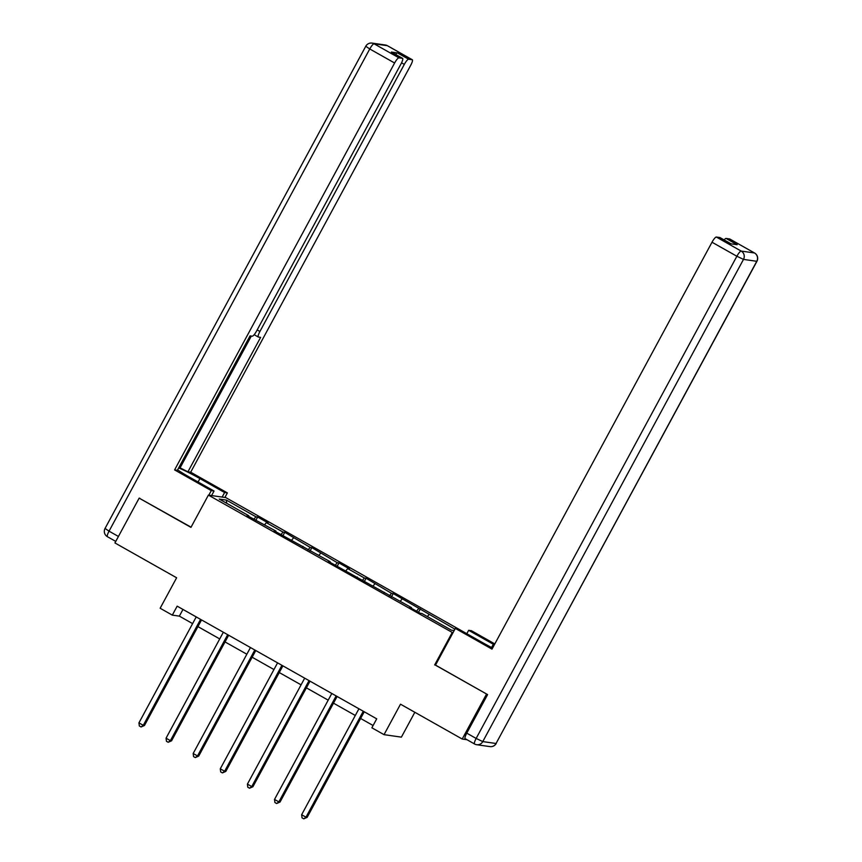 <?xml version="1.0" encoding="UTF-8"?>
<svg xmlns="http://www.w3.org/2000/svg" width="862" height="862" viewBox="0 0 862 862"><rect width="100%" height="100%" fill="white"/><g stroke="black" fill="none" stroke-linecap="round" stroke-linejoin="round"><path stroke-width="1.29" d="M466.816 633.699L225.758 497.589L208.399 495.111L452.938 632.827M414.837 712.281L401.39 737.139L384.032 734.661L371.867 727.797L376.716 718.833L177.163 606.158L172.314 615.123L179.361 616.125L192.603 623.614M139.784 498.214L139.148 498.128L114.926 542.941L176.624 577.777L160.149 608.249L172.314 615.123M466.967 739.704L462.215 739.036L400.507 704.189L384.032 734.661M435.493 665.087L487.084 694.309M486.448 694.222L462.215 739.036M248.622 516.392L248.795 515.756L247.082 515.519L275.915 531.067L274.202 530.83L330.146 561.69L328.433 561.442L411.497 607.624L409.784 607.376L420.214 613.27L421.927 613.507L451.472 630.197L454.155 630.575M248.795 515.756L219.25 499.076L226.372 500.089L255.928 516.78L257.641 517.017L255.798 520.433M454.931 629.141L393.223 593.573L391.51 593.325L366.102 578.262L364.389 578.014L347.709 568.597L349.412 568.845L338.992 562.951L337.279 562.714L311.872 547.639L310.158 547.402L284.751 532.328L283.038 532.091L266.358 522.663L268.071 522.911L257.641 517.017M275.743 531.703L275.915 531.067M266.358 522.663L264.656 524.71M283.038 532.091L280.926 534.623M302.864 547.004L303.025 546.379M293.468 537.974L291.765 540.021M310.158 547.402L308.046 549.934M329.974 562.315L330.146 561.69M320.589 553.285L318.886 555.333M337.279 562.714L335.156 565.246M357.094 577.626L357.256 577.001M347.709 568.597L345.996 570.644M364.389 578.014L362.277 580.557M384.204 592.937L384.377 592.313M374.819 583.908L373.117 585.955M391.51 593.325L389.398 595.868M411.325 608.249L411.497 607.624M401.94 599.219L400.227 601.267M418.62 608.637L416.508 611.18M429.05 614.531L427.347 616.578M434.653 664.968L452.097 632.708M191.062 527.167L139.148 498.128L190.955 527.372L208.399 495.111M197.926 626.609L219.724 638.925M225.036 641.921L246.844 654.226M252.157 657.232L273.954 669.537M279.266 672.543L301.075 684.848M306.387 687.854L328.185 700.159M333.508 703.166L355.306 715.471M360.618 718.477L373.095 725.513M226.372 500.089L226.728 503.3M255.928 516.78L253.816 519.312M182.97 609.445L179.361 616.125M420.333 608.884L418.49 612.3M393.223 593.573L391.37 596.989M366.102 578.262L364.26 581.678M338.992 562.951L337.139 566.366M311.872 547.639L310.029 551.055M284.751 532.328L282.908 535.744M363.268 711.236L305.978 817.187L301.635 814.73L358.926 708.779M364.238 711.786L307.152 817.359L305.978 817.187L303.769 818.835L302.034 817.855L301.635 814.73M307.152 817.359L303.769 818.835M466.805 633.721L468.648 630.316L471.417 630.704L494.81 643.914M468.648 630.316L493.333 644.248A23.005 1.896 28.4 0 1 494.325 644.819M465.264 738.723A6.131 1.325 -60.6 0 1 465.157 738.68A6.131 1.325 -60.6 0 1 466.762 733.142L487.601 694.6L435.461 665.162L455.33 628.409L458.088 628.807L482.774 642.74A23.005 1.896 28.4 0 0 492.59 648.03M455.33 628.409L491.997 649.118L712.012 242.222A6.131 1.325 -60.6 0 1 716.333 237.039L719.899 237.546A6.131 1.325 -60.6 0 1 720.007 237.589A6.131 1.325 -60.6 0 1 720.093 237.653M724.145 239.916A6.131 1.325 -60.6 0 1 726.041 238.429L729.608 238.936A6.131 1.325 -60.6 0 1 729.715 238.968A6.131 1.325 -60.6 0 1 729.802 239.043M719.899 237.546L731.019 243.827L737.161 244.711L726.041 238.429M211.589 495.564L214.045 491.017L211.276 490.618L174.598 469.909L394.613 63.001L369.755 48.972L109.043 531.164L118.428 536.466M214.045 491.017L189.36 477.074A23.005 1.896 28.4 0 1 177.604 469.865M198.077 481.998L199.919 478.582A23.005 1.896 28.4 0 0 178.649 467.937M199.919 478.582L224.605 492.514L227.374 492.913L190.696 472.204L187.927 471.816L260.615 337.376L258.417 337.053A6.131 1.325 119.4 0 1 258.298 337.02A6.131 1.325 119.4 0 1 259.915 331.482L404.321 64.391L401.552 62.829M178.994 467.312L187.927 471.816M190.696 472.204L410.7 65.307A6.131 1.325 119.4 0 0 412.316 59.758A6.131 1.325 119.4 0 0 412.208 59.726L387.35 45.686L374.076 43.8L398.934 57.829L402.5 58.336A6.131 1.325 119.4 0 1 402.608 58.379A6.131 1.325 119.4 0 1 400.992 63.917L256.585 331.008A6.131 1.325 119.4 0 1 252.264 336.18L250.066 335.868L177.367 470.307L174.598 469.909M208.82 495.165L211.276 490.618M224.907 497.46L227.374 492.913M222.137 497.072L224.605 492.514M412.208 59.726L408.642 59.219A6.131 1.325 119.4 0 0 404.321 64.391M395.615 54.425A6.131 1.325 -60.6 0 1 397.511 52.938L391.37 52.054A6.131 1.325 -60.6 0 1 391.477 52.097A6.131 1.325 -60.6 0 1 391.563 52.173M398.934 57.829A6.131 1.325 119.4 0 0 394.613 63.001M180.277 467.495L251.348 336.051M336.148 695.925L278.868 801.875L274.515 799.43L331.805 693.479M337.117 696.474L280.031 802.048L278.868 801.875L276.648 803.524L274.913 802.544L274.515 799.43M280.031 802.048L276.648 803.524M309.038 680.614L251.747 786.564L247.405 784.118L304.685 678.168M310.008 681.163L252.922 786.737L251.747 786.564L249.538 788.213L247.793 787.232L247.405 784.118M252.922 786.737L249.538 788.213M281.917 665.302L224.626 771.253L220.284 768.807L277.575 662.856M282.887 665.852L225.801 771.425L224.626 771.253L222.418 772.902L220.683 771.921L220.284 768.807M225.801 771.425L222.418 772.902M254.807 650.002L197.517 755.942L193.174 753.496L250.454 647.545M255.766 650.541L198.691 756.114L197.517 755.942L195.308 757.59L193.562 756.61L193.174 753.496M198.691 756.114L195.308 757.59M227.687 634.691L170.396 740.641L166.054 738.184L223.344 632.234M228.656 635.229L171.57 740.803L170.396 740.641L168.187 742.279L166.452 741.298L166.054 738.184M171.57 740.803L168.187 742.279M200.566 619.379L143.286 725.33L138.933 722.873L196.224 616.923M201.536 619.918L144.46 725.492L143.286 725.33L141.066 726.968L139.332 725.987L138.933 722.873M144.46 725.492L141.066 726.968M466.762 733.142L476.147 738.443L736.87 256.251L743.497 259.397L482.774 741.589L496.049 743.486L756.771 261.294L743.497 259.397A6.131 5.969 -81.9 0 0 741.191 251.079L754.466 252.965L729.608 238.936M716.333 237.039L741.191 251.079A6.131 1.325 119.4 0 0 736.87 256.251L712.012 242.222M491.577 647.502L493.333 644.248M754.466 252.965A6.131 5.969 98.1 0 1 756.771 261.294L756.955 261.261A6.131 6.131 0 0 0 754.573 253.008A6.131 1.325 119.4 0 0 754.466 252.965M754.659 253.083A6.131 1.325 119.4 0 0 754.573 253.008L729.715 238.968M465.157 738.68L474.542 743.981A6.131 6.131 0 0 0 476.697 744.714A6.131 5.969 98.1 0 0 482.774 741.589L476.147 738.443A6.131 1.325 119.4 0 0 474.542 743.981A6.131 1.325 119.4 0 0 474.65 744.025A6.131 5.969 98.1 0 0 476.697 744.714L489.972 746.611A6.131 5.969 -81.9 0 0 496.049 743.486L756.955 261.261M402.5 58.336L391.37 52.054M397.511 52.938L408.642 59.219M257.167 329.93L259.915 331.482M412.316 59.758L387.458 45.729A6.131 6.131 0 0 0 385.303 44.996A6.131 5.969 98.1 0 1 387.35 45.686A6.131 1.325 -60.6 0 1 387.458 45.729A6.131 1.325 -60.6 0 1 387.544 45.805M374.076 43.8A6.131 5.969 -81.9 0 0 372.028 43.1A6.131 6.131 0 0 0 365.768 46.257L369.755 48.972A6.131 1.325 -60.6 0 1 374.076 43.8M107.534 536.746A6.131 1.325 -60.6 0 1 107.427 536.703A6.131 1.325 -60.6 0 1 109.043 531.164L105.045 528.449L365.768 46.257M489.972 746.611A6.131 6.131 0 0 0 496.232 743.453M720.007 237.589L731.073 243.838M385.303 44.996L372.028 43.1M115.756 541.401L107.427 536.703A6.131 6.131 0 0 1 105.045 528.449M254.161 334.682L258.298 337.02M402.608 58.379L391.477 52.097"/></g></svg>
